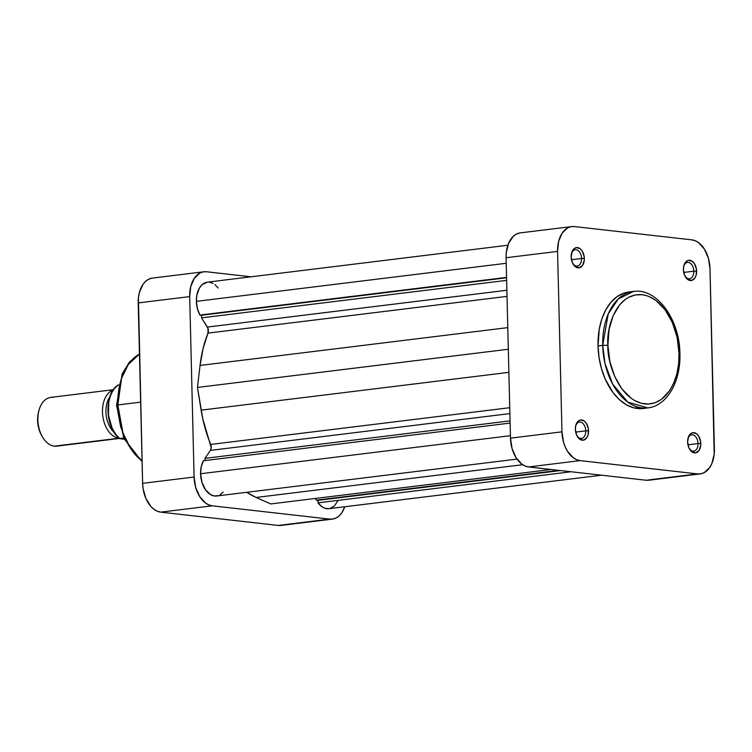 <?xml version="1.0" encoding="UTF-8"?>
<svg xmlns="http://www.w3.org/2000/svg" width="752" height="752" viewBox="0 0 752 752"><rect width="100%" height="100%" fill="white"/><g stroke="black" fill="none" stroke-linecap="round" stroke-linejoin="round"><path stroke-width="1.13" d="M630.843 291.832L623.596 293.233L616.837 296.824L610.803 302.473L605.736 309.956L601.835 318.98L599.25 329.216L598.028 345.948L602.709 345.375L604.937 363.263L612.692 384.169L627.864 402.16L647.82 407.913A58.684 37.572 -97 0 1 602.709 345.375L607.898 345.29C606.864 361.11 618.454 400.205 644.802 403.937C671.113 406.165 680.851 369.486 679.037 353.346L678.614 363.921L676.838 373.941L673.783 383.012L669.562 390.786L661.412 399.378L655.067 402.752L648.28 404.068L641.306 403.279L634.415 400.412L631.088 398.231L621.932 388.981L614.638 376.31L609.816 361.317L607.898 345.29L609.045 329.611L613.153 315.633L619.874 304.551L625.523 299.258L628.625 297.322L635.224 294.972L642.133 294.709L645.63 295.367L649.098 296.542L655.847 300.405L665.003 309.655L672.297 322.326L677.12 337.319L679.037 353.346L679.911 353.6C679.695 319.873 657.239 287.8 633.504 291.419L628.822 291.992A58.684 37.572 83 0 0 598.028 345.948L602.709 345.375A58.684 37.572 -97 0 1 633.504 291.419L618.182 299.033L608.208 313.979L602.709 345.375L607.898 345.29C606.084 329.16 615.822 292.472 642.133 294.709C668.481 298.431 680.071 337.535 679.037 353.346L679.911 353.6L679.047 353.901M572.733 263.397A8.225 5.264 83 0 0 578.532 265.625A8.225 5.264 83 0 0 581.569 258.491L584.332 258.444A10.19 6.524 -97 0 1 580.347 267.411A10.19 6.524 -97 0 1 573.033 263.952A10.19 6.524 -97 0 1 571.153 256.958L572.404 262.702L575.449 266.763L579.275 267.768L582.574 265.381L584.257 260.408L584.154 256.46L582.227 251.074L580.036 248.639L576.211 247.634L573.879 248.874L572.122 251.459L571.153 256.958A10.19 6.524 -97 0 1 571.661 252.775A10.19 6.524 -97 0 1 578.918 247.981A10.19 6.524 -97 0 1 584.332 258.444L581.569 258.491A8.225 5.264 -97 0 1 577.245 266.048A8.225 5.264 -97 0 1 572.733 263.397M684.987 276.106A8.225 5.264 83 0 0 690.787 278.334A8.225 5.264 83 0 0 693.823 271.19L696.596 271.152A10.19 6.524 -97 0 1 692.611 280.111A10.19 6.524 -97 0 1 685.288 276.651A10.19 6.524 -97 0 1 683.418 269.658L684.658 275.411L687.713 279.471L691.53 280.477L694.839 278.09L696.183 274.969L696.418 269.16L694.491 263.773L692.301 261.339L688.475 260.333L686.134 261.574L683.822 265.841L683.418 269.658A10.19 6.524 -97 0 1 683.916 265.484A10.19 6.524 -97 0 1 691.182 260.681A10.19 6.524 -97 0 1 696.596 271.152L693.823 271.19A8.225 5.264 -97 0 1 689.509 278.757A8.225 5.264 -97 0 1 684.987 276.106M576.944 435.775A8.225 5.264 83 0 0 582.744 438.002A8.225 5.264 83 0 0 585.78 430.858L588.543 430.821A10.19 6.524 -97 0 1 584.558 439.779A10.19 6.524 -97 0 1 577.245 436.329A10.19 6.524 -97 0 1 575.365 429.326L576.615 435.079L579.66 439.14L583.486 440.146L586.786 437.758L588.139 434.637L588.374 428.828L586.438 423.451L584.248 421.007L580.431 420.001L578.091 421.252L575.769 425.51L575.365 429.326A10.19 6.524 -97 0 1 575.872 425.153A10.19 6.524 -97 0 1 583.129 420.349A10.19 6.524 -97 0 1 588.543 430.821L585.78 430.858A8.225 5.264 -97 0 1 581.465 438.425A8.225 5.264 -97 0 1 576.944 435.775M689.208 448.474A8.225 5.264 83 0 0 694.998 450.702A8.225 5.264 83 0 0 698.035 443.567L700.808 443.52A10.19 6.524 -97 0 1 696.822 452.488A10.19 6.524 -97 0 1 689.499 449.029A10.19 6.524 -97 0 1 687.629 442.035L688.87 447.778L691.925 451.839L695.741 452.845L699.05 450.457L700.723 445.485L700.629 441.537L698.702 436.151L696.512 433.716L692.686 432.71L690.345 433.951L688.597 436.536L687.629 442.035A10.19 6.524 -97 0 1 688.127 437.852A10.19 6.524 -97 0 1 695.393 433.058A10.19 6.524 -97 0 1 700.808 443.52L698.035 443.567A8.225 5.264 -97 0 1 693.72 451.125A8.225 5.264 -97 0 1 689.208 448.474M575.684 432.099L585.78 430.858L575.684 432.099M687.939 444.808L698.035 443.567L687.939 444.808M683.728 272.431L693.823 271.19L683.728 272.431M571.464 259.731L581.569 258.491L571.464 259.731M643.176 408.486L633.673 407.81L626.322 404.755L619.347 399.603L613.002 392.563L605.219 379.046L601.459 368.574L599.034 357.397L598.028 345.948A58.684 37.572 83 0 0 643.139 408.486A58.684 37.572 83 0 0 645.46 408.082L644.784 408.233M519.491 233.017L516.248 234.173L513.296 236.307L508.653 243.169L506.284 252.54L506.077 257.729L510.486 438.153L512.065 448.559L516.06 457.695L521.869 464.144L525.187 466.043L528.609 466.945L646.109 480.246L649.502 480.114M700.225 473.91L648.741 480.227A27.006 17.296 83 0 1 646.109 480.246L697.593 473.92L580.093 460.619L528.609 466.945L646.109 480.246L697.593 473.92A27.006 17.296 -97 0 0 700.225 473.91A27.006 17.296 -97 0 0 714.4 449.076L709.991 268.652A27.006 17.296 -97 0 0 691.868 239.86L695.29 240.762L698.599 242.661L704.408 249.109L708.412 258.246L709.991 268.652L714.193 454.264L711.824 463.636L709.747 467.462L704.22 472.632L700.986 473.788L697.593 473.92L580.093 460.619L576.671 459.716L573.353 457.818L567.544 451.369L565.278 447.055L563.549 442.242L561.97 431.827L557.561 251.403L558.633 241.289L562.214 233.017L567.732 227.847L570.975 226.69L574.368 226.559L691.868 239.86L574.368 226.559A27.006 17.296 -97 0 0 571.727 226.578L520.252 232.894A27.006 17.296 83 0 0 506.077 257.729L510.486 438.153L561.97 431.827L557.561 251.403L506.077 257.729L557.561 251.403A27.006 17.296 -97 0 1 571.727 226.578M561.97 431.827L510.486 438.153A27.006 17.296 83 0 0 528.609 466.945L580.093 460.619A27.006 17.296 -97 0 1 561.97 431.827M571.501 253.386A8.225 5.264 -97 0 1 575.242 249.72A8.225 5.264 -97 0 1 581.569 258.491A8.225 5.264 83 0 0 577.386 250.134A8.225 5.264 83 0 0 571.501 253.386M683.765 266.086A8.225 5.264 -97 0 1 687.507 262.429A8.225 5.264 -97 0 1 693.823 271.19A8.225 5.264 83 0 0 689.65 262.833A8.225 5.264 83 0 0 683.765 266.086M687.977 438.463A8.225 5.264 -97 0 1 691.718 434.797A8.225 5.264 -97 0 1 698.035 443.567A8.225 5.264 83 0 0 693.861 435.211A8.225 5.264 83 0 0 687.977 438.463M575.712 425.754A8.225 5.264 -97 0 1 579.454 422.098A8.225 5.264 -97 0 1 585.78 430.858A8.225 5.264 83 0 0 581.597 422.502A8.225 5.264 83 0 0 575.712 425.754M117.415 405.554L116.541 405.3L117.838 404.943L121.561 378.256L128.376 364.382L139.458 354.023A58.684 37.572 83 0 0 117.838 404.943L140.633 402.141L117.838 404.943A58.684 37.572 83 0 0 142.081 461.042L130.416 448.117L122.886 432.616L117.838 404.943L116.541 405.3L122.228 373.772L129.607 361.815L139.458 353.863M119.615 384.958L117.453 400.224M117.716 410.93L120.63 426.76L126.336 441.114M332.365 519.106A27.006 17.296 -97 0 1 329.724 519.115L278.24 525.441L329.724 519.115L212.224 505.814L160.74 512.14L278.24 525.441A27.006 17.296 83 0 0 280.881 525.422L332.365 519.106A27.006 17.296 -97 0 0 344.754 506.754L341.887 512.657L339.321 515.693L336.36 517.827L333.117 518.983L329.724 519.115L212.224 505.814L208.802 504.912L205.493 503.013L199.684 496.564L195.68 487.437L194.101 477.022L189.692 296.598L190.773 286.484L194.345 278.212L199.872 273.042L203.115 271.886L206.509 271.754L251.027 276.802L206.509 271.754A27.006 17.296 -97 0 0 203.867 271.773A27.006 17.296 -97 0 0 189.692 296.598L194.101 477.022L142.626 483.348L143.087 488.612L145.926 498.576L150.926 506.519L154.01 509.339L157.328 511.238L160.74 512.14L278.24 525.441L281.643 525.31M151.631 278.212L148.388 279.368L145.427 281.502L142.861 284.538L139.289 292.81L138.424 297.736L142.626 483.348L138.208 302.924L189.692 296.598L138.208 302.924A27.006 17.296 83 0 1 152.383 278.09L203.867 271.773M160.74 512.14L212.224 505.814A27.006 17.296 -97 0 1 194.101 477.022L142.626 483.348A27.006 17.296 83 0 0 160.74 512.14M59.088 445.569A24.553 15.726 -97 0 1 54.36 446.152A24.553 15.726 83 0 0 56.757 446.143L119.371 438.454M118.948 438.219A24.553 15.726 83 0 0 119.126 438.237A24.553 15.726 -97 0 1 118.948 438.219L54.36 446.152L118.948 438.219A24.553 15.726 -97 0 1 102.733 415.621A24.553 15.726 -97 0 1 113.195 389.978A24.553 15.726 83 0 0 102.733 415.621A24.553 15.726 83 0 0 118.948 438.219L118.948 438.219M119.803 438.538L123.742 438.049L119.803 438.538A30.08 19.261 -97 0 1 108.26 410.489A30.08 19.261 -97 0 1 118.496 384.902A30.08 19.261 83 0 0 108.26 410.489A30.08 19.261 83 0 0 119.803 438.538L119.803 438.538M38.709 411.259L37.769 416.138L37.976 424.692L40.307 432.851L42.168 436.376M113.383 389.705L50.769 397.394A24.553 15.726 83 0 0 37.976 421.834A24.553 15.726 83 0 0 54.36 446.152A24.553 15.726 -97 0 1 42.413 436.837A24.553 15.726 -97 0 1 39.104 409.906A24.553 15.726 -97 0 1 53.166 397.385M109.773 396.896A22.099 14.147 83 0 0 114.135 432.353A22.099 14.147 -97 0 1 109.773 396.896M118.29 384.949C103.804 393.042 104.857 427.672 119.596 438.632L124.287 439.262L119.596 438.585M108.758 402.245L108.438 415.038L111.832 427.38M39.104 409.906L38.69 411.325A22.099 14.147 83 0 0 41.67 435.558L42.413 436.837M199.882 315.079L506.557 277.394L199.882 315.079L197.372 308.564L196.375 301.355A20.868 13.367 83 0 0 199.882 315.079L201.498 315.257L199.882 315.079M506.209 263.285L196.375 301.355L196.77 295.611L199.299 288.223L202.081 284.679L207.336 282.169A20.868 13.367 83 0 0 196.375 301.355L506.209 263.285M218.23 495.643L214.47 495.991L210.673 494.684L205.578 489.872L202.006 482.455L200.587 473.751L510.429 435.69L200.587 473.751A20.868 13.367 83 0 0 216.632 496L517 459.096M207.966 333.117L208.003 328.455L201.555 317.842L201.498 315.257L506.566 277.779L201.498 315.257L201.555 317.842L506.632 280.364L201.555 317.842L207.355 327.064L506.867 290.263L207.355 327.064A4.907 3.149 83 0 1 207.966 333.117A106.812 68.394 83 0 0 200.051 365.434L203.068 348.599L207.966 333.117L507.017 296.373L207.966 333.117M209.244 282.15L213.042 283.354M214.875 284.547L218.183 288.025M337.789 500.945L334.396 505.955L329.902 508.521M328.962 508.7L324.93 508.277L322.476 507.102L318.049 502.844L317.983 500.362L316.301 500.174L315.229 498.463L316.301 500.174L558.877 470.367L317.983 500.362L560.56 470.564L317.983 500.362L318.049 502.844A20.868 13.367 83 0 0 328.906 508.7L601.581 475.198M270.767 503.934L256.084 497.457L246.741 492.297A106.812 68.394 83 0 0 256.084 497.457L522.678 464.708L256.084 497.457L270.767 503.934L551.094 469.492L270.767 503.934M223.175 492.109L220.007 494.854M200.587 473.751L201.235 466.738L203.444 460.75A20.868 13.367 83 0 0 200.587 473.751M205.042 460.553L204.995 458.353L210.372 450.401L211.209 447.619L202.833 419.043L197.456 387.44L200.051 365.434L507.788 327.628L200.051 365.434L197.456 387.44L508.314 349.248L197.456 387.44L201.141 410.15A106.812 68.394 83 0 0 210.682 444.441L509.743 407.706L210.682 444.441A4.907 3.149 83 0 1 210.372 450.401L509.884 413.6L210.372 450.401L204.995 458.353L510.063 420.866L204.995 458.353L205.042 460.553M508.878 372.343L201.141 410.15L508.878 372.343M510.119 423.075L203.444 460.75L510.119 423.075M571.106 471.758L318.049 502.844L571.106 471.758M679.911 353.6C680.917 381.132 667.278 405.864 647.82 407.913L643.139 408.486M116.541 405.3L123.892 438.407L142.09 461.737M207.326 282.169L507.854 245.246"/></g></svg>
